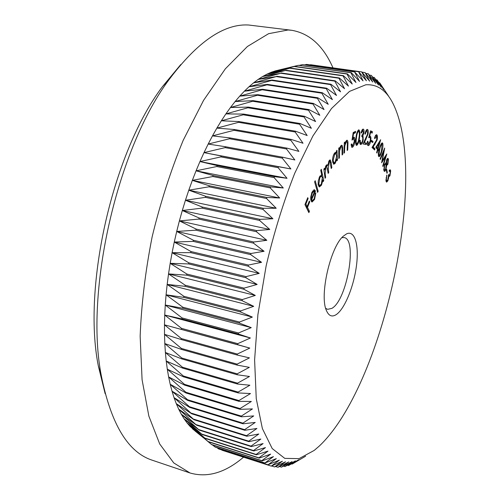 <?xml version="1.0" encoding="UTF-8"?>
<svg xmlns="http://www.w3.org/2000/svg" width="500" height="500" viewBox="0 0 500 500"><rect width="100%" height="100%" fill="white"/><g stroke="black" fill="none" stroke-linecap="round" stroke-linejoin="round"><path stroke-width="0.75" d="M336.175 314.637C331.925 317.312 328.65 315.881 326.344 310.344C319.35 295.262 330.525 246.625 343.4 236.112L346.587 233.856C354.969 229.906 359.219 245.45 356.394 266.2C353.681 286.9 344.544 309.175 336.175 314.637M325.669 308.288L327.606 309.337L331.894 308.356C346.925 300.256 357.65 239.137 344.094 237.569L341.894 237.669M319.231 446.1C382.713 386.369 428.65 178.7 393.625 104.8C386.925 90.738 377.65 84.062 365.8 84.781L349.513 91.4L331.519 108.494L312.856 136.069L294.806 173.094C283.5 201.856 273.95 232.763 266.15 265.812L257.906 314.581L254.606 359.938L256.256 398.694L262.394 428.612L272.213 448.556L284.756 458.369L299.05 458.638L314.225 450.406L319.231 446.1M388.381 95.825L379.888 83.062L383.756 89.663L377.038 79.9L381.219 87.144L374.281 77.438L378.537 85.019L371.362 75.388L375.712 83.306L368.3 73.775L372.744 82.019L365.094 72.606L369.644 81.175L361.737 71.906L366.406 80.787L358.594 71.681L363.044 80.869L354.625 71.956L359.562 81.431L351.25 72.638L350.881 72.737L355.962 82.487L347.394 73.888L347.013 74.031L352.256 84.044L343.431 75.662L343.038 75.862L348.444 86.112L339.363 77.975L338.963 78.225L344.544 88.706L335.2 80.831L334.794 81.137L340.562 91.819L330.956 84.244L330.544 84.6L336.512 95.456L326.644 88.206L326.225 88.619L332.4 99.631L322.275 92.725L321.844 93.194L328.237 104.325L317.856 97.8L317.425 98.319L324.044 109.55L313.406 103.419L312.975 103.994L319.825 115.294L308.938 109.581L308.506 110.206L315.594 121.55L304.469 116.281L304.037 116.956L311.375 128.3L300.012 123.5L299.587 124.225L307.175 135.538L295.587 131.225L295.163 131.994L303.012 143.244L291.212 139.431L290.788 140.25L298.9 151.394L286.894 148.106L286.481 148.969L294.856 159.975L282.663 157.219L282.256 158.125L290.894 168.95L278.531 166.744L278.131 167.681L287.038 178.3L274.506 176.644L274.125 177.625L283.294 187.994L270.619 186.894L270.25 187.906L279.681 197.987L266.881 197.456L266.531 198.494L276.212 208.263L263.306 208.287L262.969 209.35L272.906 218.762L259.913 219.35L259.594 220.431L269.775 229.462L256.712 230.6L256.413 231.7L266.831 240.319L253.719 242L253.444 243.106L264.088 251.287L250.95 253.494L250.694 254.613L261.556 262.325L248.406 265.05L248.175 266.169L259.244 273.387L246.106 276.613L245.9 277.725L257.162 284.438L244.056 288.137L243.875 289.244L255.312 295.431L242.262 299.575L242.106 300.681L253.706 306.325L240.731 310.894L240.6 311.981L252.35 317.075L239.469 322.044L239.363 323.113L251.244 327.638L238.475 332.981L238.388 334.025L250.387 337.987L237.744 343.663L237.694 344.681L249.781 348.081L237.294 354.056L237.262 355.05L249.431 357.881L237.1 364.131L237.1 365.087L249.331 367.356L237.181 373.844L237.2 374.762L249.481 376.475L237.519 383.175L237.562 384.05L249.869 385.219L238.106 392.081L238.181 392.925L250.494 393.55L238.95 400.556L239.044 401.35L251.35 401.463L240.031 408.569L240.144 409.319L252.431 408.919L241.337 416.1L241.481 416.806L253.725 415.919L242.875 423.137L243.031 423.794L255.225 422.438L244.619 429.669L244.8 430.275L256.925 428.469L246.569 435.681L246.769 436.238L258.806 434.006L248.706 441.169L248.919 441.669L260.869 439.044L251.019 446.125L251.256 446.581L263.094 443.569L253.506 450.556L253.756 450.956L265.475 447.587L256.144 454.45L256.406 454.8L268 451.1L258.925 457.819L259.2 458.119L270.663 454.113L261.837 460.662L262.131 460.913L273.444 456.619L264.875 462.987L276.331 458.638L268.019 464.8L279.325 460.163L271.256 466.112L282.406 461.219L274.581 466.938L285.569 461.8L277.975 467.275L288.8 461.931L281.438 467.15L292.094 461.613L284.956 466.569L295.431 460.863L288.519 465.544L298.819 459.694L292.462 463.931L305.669 456.15M332.987 67.869C323.394 45.956 309.644 33.431 291.731 30.288L248.512 25C224.131 23.619 197.881 41.513 169.769 78.675C117.581 147.344 84.431 291.656 101.412 376.219C111.163 424.531 128.2 452.562 152.525 460.3L190.031 472.981C207.169 477.906 224.675 472.912 242.544 458.006L243.55 457.175M291.731 30.288L288.044 29.994L268.587 33.694L247.406 46.494L225.35 68.812L203.525 100.425L183.2 140.306C170.781 170.456 160.438 202.587 152.169 236.713C145.4 271.069 141.394 304.231 140.15 336.188L142.081 379.719L148.856 416.1L159.719 444.012L173.762 462.938L190.031 472.981M383.663 151.675L380.363 159.462L380.112 158.787L384.706 148.05L382.331 160.613L386.819 153.963L383.013 166.581L382.762 165.906L385.5 156.894L381.606 162.806L383.663 151.675L383.188 151.594M381.712 151.769C380.913 154.644 380.012 156.287 379.019 156.7L378.6 156.325C378.081 154.062 378.425 151.231 379.631 147.844C380.425 144.95 381.319 143.294 382.3 142.869L382.719 143.25C383.231 145.544 382.9 148.381 381.712 151.769L381.281 151.694M376.694 139.812L376.581 136.2L374.856 138.606L374.487 138.238C375.106 135.969 375.812 134.806 376.6 134.738L376.925 134.931C377.594 135.831 377.638 137.575 377.069 140.156L373.194 146.988L374.963 148.694L374.631 150L372.019 147.487L376.694 139.812M372.725 142.581L371.181 141.5L371.45 140.35L372.987 141.438L372.725 142.581M368.706 137.694L370.581 130.838L372.469 131.756L372.188 133.1L370.637 132.356L369.613 136.113L370.188 136.088C371 136.738 371.138 138.481 370.606 141.312C369.963 144.125 369.162 145.569 368.2 145.631L368.044 145.581C367.325 145.113 367.131 143.65 367.481 141.2L367.938 141.406L368.444 144.306L370.169 141.05C370.544 138.994 370.425 137.762 369.812 137.363L368.706 137.694M367.619 133.963L367.125 130.787C366.413 130.869 365.831 131.975 365.394 134.106L364.938 134.019C365.562 131.031 366.381 129.5 367.4 129.412C368.25 129.781 368.475 131.319 368.081 134.025L364.331 142.75L366.512 143.1L366.269 144.494L363.038 143.975L367.619 133.963M363.45 132.825L362.875 130.519L361.556 132.925L361.037 132.956C361.575 130.606 362.256 129.319 363.094 129.088L363.231 129.1C363.956 129.362 364.206 130.6 363.969 132.8L362.875 135.838L363.219 139.625C362.663 142.581 361.85 144.206 360.794 144.5L360.6 144.494C359.819 144.175 359.544 142.794 359.762 140.344L360.262 140.3L360.331 142.338L361.012 143.075C361.744 142.925 362.306 141.825 362.706 139.787C362.9 137.694 362.612 136.675 361.844 136.719L361.906 135.35L363.45 132.825M359.575 137.075C359.2 141.2 358.281 143.956 356.812 145.344L356.538 145.369C355.55 144.356 355.35 141.956 355.938 138.175C356.287 134.012 357.2 131.244 358.669 129.875L358.913 129.856C359.938 130.85 360.156 133.262 359.575 137.075L359.106 136.994M325.644 177.369L325.062 178.287L323.875 169.181L324.462 168.263L324.669 169.844L326.006 165.562L327.106 164.725L327.731 165.5L329.125 160.681L330.206 159.863L331.206 162.662L331.812 167.613L331.225 168.538L329.925 161.406L329.156 162.013L328.288 168.938L328.731 172.488L328.156 173.4L326.819 166.287L326.044 166.881L325.15 173.531L325.644 177.369L324.925 177.231M321.756 175.006L320.737 170.331L321.306 169.281L323.75 180.562L323.194 181.612L322.894 180.231L321.469 185.162L319.387 186.944L318.156 184.706L318.25 180.944L319.606 176.619L321.756 175.006L321.319 174.925M309.419 211.287L308.875 212.65L304.956 204.6L307.75 197.656L308.131 198.469L305.9 204.031L307.131 206.569L309.35 201.025L309.731 201.825L307.512 207.362L309.419 211.287L308.206 211.287M311.631 199.619L312.431 200.556L314.219 198.744L315.244 193.481L315.844 192.838L314.55 199.438L312.075 202.006L311.05 200.831L310.706 197.387L311.938 192.275L314.394 189.731L315.462 191.05L311.631 199.619L310.738 199.438M318.15 191.238L317.594 192.394L314.613 181.881L315.181 180.719L318.15 191.238L317.213 191.05M336.5 152.819L336.406 151L336.975 150.275L337.488 160.094L336.919 160.825L336.831 159.144L335.131 163.412L333.812 164.225L332.525 161.225C332.488 157.925 333.175 155.194 334.594 153.044L335.825 152.281L336.5 152.819L335.25 152.413M339.387 157.9L338.812 158.519L338.75 148.194L339.331 147.587L339.344 149.444L341.006 145.562L341.763 145.181C342.463 145.619 342.762 146.925 342.663 149.106L342.688 154.381L342.125 154.981L342.025 147.787L341.494 146.588L340.9 146.906L339.431 151.244L339.387 157.9L338.812 157.8M344.487 152.713L343.931 153.188L344.306 142.537L344.869 142.069L344.8 143.981L346.519 140.431L347.113 140.206C347.844 140.688 348.113 142.131 347.919 144.525L347.713 149.963L347.163 150.438L347.375 143L346.844 141.594L346.362 141.788L344.812 145.856L344.487 152.713L343.95 152.613M352.031 140.106L353.194 132.544L355.6 131.331L355.475 132.725L353.5 133.725L352.863 137.875L354.012 137.162C354.762 137.494 355.044 138.812 354.856 141.113C354.487 144.312 353.694 146.356 352.475 147.238L352 147.338L351.119 144.244L351.694 143.938L352.631 145.869L354.3 141.344L353.688 138.613L352.031 140.106M377.469 149.594L375.819 147.319L380.656 139.706L378.162 148.819L378.581 149.394L378.225 150.631L377.812 150.062L376.956 153.075L376.613 152.613L377.469 149.594M388.456 159.175L387.875 164.288L386.669 165.419L385.906 169.725L384.862 171.319L384.5 171.412L383.856 170.375L384.506 164.4L386.081 163.062L386.731 159.569L387.869 158.3L388.456 159.175L387.494 159.006L387.594 159.575M386.956 173.344L386.325 170.138L386.694 169.294L387.325 172.506L386.956 173.344M389.787 174.938L390.262 171.744L389.919 171.056L389.288 171.5L389.15 170.562L390.131 169.737L390.7 170.825L389.925 175.888L388.831 176.663L387.887 180.837L386.619 182.144L385.95 180.825L386.831 175.019L386.394 179.913L386.863 180.875L387.713 180.019L388.719 174.4L389.225 175.512L389.787 174.938M304.719 64.831L306.569 64.419L358.25 71.681M358.594 71.681L306.569 64.419M309.831 64.831L361.737 71.906M362.281 72.213L365.094 72.606M366 73.45L368.3 73.775M369.531 75.131L371.362 75.388M372.875 77.237L374.281 77.438M376.037 79.756L377.038 79.9M379.012 82.675L379.644 82.769M291.512 463.906L292.113 464.094M287.562 465.238L288.519 465.544M283.619 466.138L284.956 466.569M279.688 466.587L281.438 467.15M275.775 466.569L277.975 467.275M271.894 466.069L274.581 466.938M221.5 449.844L222.05 450.238M221.975 450.213L271.256 466.112M216.887 447.625L218.706 448.944L268.325 464.95M218.356 448.781L268.019 464.8M212.419 444.919L215.175 447.075L265.175 463.188M214.838 446.863L264.875 462.987M195.188 431.1L208.125 441.525L190.1 426.45L211.75 444.706L262.131 460.913M211.425 444.45L261.837 460.662M208.438 441.831L259.2 458.119M208.125 441.525L258.925 457.819M205.263 438.444L187.019 422.856L190.1 426.45L205.263 438.444L256.406 454.8M204.963 438.094L256.144 454.45M202.225 434.55L184.081 418.781L187.019 422.856L202.225 434.55L253.756 450.956M201.938 434.144L253.506 450.556M199.344 430.138L181.3 414.212L184.081 418.781L199.344 430.138L251.256 446.581M199.075 429.681L251.019 446.125M196.631 425.206L178.694 409.169L181.3 414.212L196.631 425.206L248.919 441.669M196.381 424.7L248.706 441.169M194.106 419.762L176.269 403.644L178.694 409.169L194.106 419.762L246.769 436.238M193.869 419.212L246.569 435.681M191.769 413.819L174.044 397.65L176.269 403.644L191.769 413.819L244.8 430.275M191.556 413.212L244.619 429.669M189.638 407.369L189.444 406.719L172.019 391.194L174.044 397.65L189.638 407.369L243.031 423.794M189.444 406.719L242.875 423.137M187.731 400.425L187.556 399.731L170.212 384.288L172.019 391.194L187.731 400.425L241.481 416.806M187.556 399.731L241.337 416.1M186.05 393.013L185.9 392.269L168.637 376.944L170.212 384.288L186.05 393.013L240.144 409.319M185.9 392.269L240.031 408.569M184.606 385.131L184.481 384.344L167.3 369.181L168.637 376.944L184.606 385.131L239.044 401.35M184.481 384.344L238.95 400.556M183.419 376.806L183.319 375.981L166.213 361.019L167.3 369.181L183.419 376.806L238.181 392.925M183.319 375.981L238.106 392.081M182.488 368.062L182.413 367.194L165.381 352.481L166.213 361.019L182.488 368.062L237.562 384.05M182.413 367.194L237.519 383.175M181.825 358.919L181.775 358.019L164.812 343.587L165.381 352.481L181.825 358.919L237.2 374.762M181.775 358.019L237.181 373.844M181.438 349.406L181.419 348.462L164.506 334.363L164.812 343.587L181.438 349.406L237.1 365.087M181.419 348.462L237.1 364.131M181.331 339.544L181.337 338.575L164.481 324.837L164.506 334.363L181.331 339.544L237.262 355.05M181.337 338.575L237.294 354.056M181.506 329.381L181.537 328.381L164.731 315.05L164.481 324.837L237.694 344.681M181.537 328.381L237.744 343.663M181.975 318.931L182.031 317.913L165.263 305.025L164.731 315.05L181.975 318.931L238.388 334.025M182.031 317.913L238.475 332.981M182.725 308.25L182.812 307.206L166.075 294.806L165.263 305.025L182.725 308.25L239.363 323.113M182.812 307.206L239.469 322.044M183.769 297.369L183.888 296.306L167.169 284.419L166.075 294.806L183.769 297.369L240.6 311.981M183.888 296.306L240.731 310.894M185.1 286.319L185.244 285.244L168.538 273.913L167.169 284.419L185.1 286.319L242.106 300.681M185.244 285.244L242.262 299.575M186.719 275.156L186.887 274.075L170.188 263.319L168.538 273.913L186.719 275.156L243.875 289.244M186.887 274.075L244.056 288.137M188.612 263.919L188.812 262.831L172.1 252.681L170.188 263.319L188.612 263.919L245.9 277.725M188.812 262.831L246.106 276.613M190.781 252.65L191.006 251.556L174.275 242.037L172.1 252.681L190.781 252.65L248.175 266.169M191.006 251.556L248.406 265.05M193.219 241.388L193.469 240.3L176.713 231.438L174.275 242.037L193.219 241.388L250.694 254.613M193.469 240.3L250.95 253.494M195.912 230.188L196.188 229.106L179.387 220.906L176.713 231.438L195.912 230.188L253.444 243.106M196.188 229.106L253.719 242M198.85 219.088L199.15 218.019L182.306 210.5L179.387 220.906L198.85 219.088L256.413 231.7M199.15 218.019L256.712 230.6M202.025 208.125L202.344 207.075L185.444 200.244L182.306 210.5L202.025 208.125L259.594 220.431M202.344 207.075L259.913 219.35M205.413 197.35L205.756 196.319L188.794 190.188L185.444 200.244L205.413 197.35L262.969 209.35M205.756 196.319L263.306 208.287M209.013 186.8L209.375 185.794L192.338 180.362L188.794 190.188L209.013 186.8L266.531 198.494M209.375 185.794L266.881 197.456M212.806 176.519L213.181 175.544L196.062 170.806L192.338 180.362L212.806 176.519L270.25 187.906M213.181 175.544L270.619 186.894M216.769 166.537L217.162 165.594L199.956 161.55L196.062 170.806L216.769 166.537L274.125 177.625M217.162 165.594L274.506 176.644M220.888 156.9L221.3 155.988L204 152.625L199.956 161.55L220.888 156.9L278.131 167.681M221.3 155.988L278.531 166.744M225.156 147.625L225.575 146.75L208.175 144.056L204 152.625L225.156 147.625L282.256 158.125M225.575 146.75L282.663 157.219M229.537 138.756L229.969 137.919L212.469 135.881L208.175 144.056L229.537 138.756L286.481 148.969M229.969 137.919L286.894 148.106M234.031 130.306L234.469 129.519L216.863 128.119L212.469 135.881L234.031 130.306L290.788 140.25M234.469 129.519L291.212 139.431M238.606 122.319L239.056 121.569L221.337 120.787L216.863 128.119L238.606 122.319L295.163 131.994M239.056 121.569L295.587 131.225M243.256 114.794L243.706 114.094L225.881 113.906L221.337 120.787L243.256 114.794L299.587 124.225M243.706 114.094L300.012 123.5M247.95 107.769L248.406 107.112L230.469 107.494L225.881 113.906L247.95 107.769L304.037 116.956M248.406 107.112L304.469 116.281M252.681 101.244L253.144 100.644L235.094 101.569L230.469 107.494L252.681 101.244L308.506 110.206M253.144 100.644L308.938 109.581M257.431 95.244L257.894 94.688L239.731 96.131L235.094 101.569L257.431 95.244L312.975 103.994M257.894 94.688L313.406 103.419M262.181 89.769L262.638 89.269L244.363 91.194L239.731 96.131L262.181 89.769L317.425 98.319M262.638 89.269L317.856 97.8M266.913 84.831L267.369 84.381L248.988 86.762L244.363 91.194L266.913 84.831L321.844 93.194M267.369 84.381L322.275 92.725M271.613 80.438L272.069 80.037L253.581 82.837L248.988 86.762L271.613 80.438L326.225 88.619M272.069 80.037L326.644 88.206M276.269 76.581L258.131 79.425L253.581 82.837L276.269 76.581L330.544 84.6M276.719 76.231L330.956 84.244M280.869 73.263L262.625 76.519L258.131 79.425L280.869 73.263L334.794 81.137M281.312 72.969L335.2 80.831M285.394 70.487L267.05 74.119L262.625 76.519L285.394 70.487L338.963 78.225M285.831 70.244L339.363 77.975M289.837 68.238L271.394 72.219L267.05 74.119L289.837 68.238L343.038 75.862M290.262 68.05L343.431 75.662M294.188 66.519L275.65 70.812L271.394 72.219L294.188 66.519L347.013 74.031M294.606 66.381L347.394 73.888M278.175 70.2L298.431 65.319L350.881 72.737M351.25 72.638L298.431 65.319M105.144 393.688L98.338 365.981C82.294 285.95 113.169 151.55 162.537 86.544L180.75 64.581M299.513 65.325L302.562 64.625L354.625 71.956M354.981 71.906L302.562 64.625M204 152.625L290.894 168.95M199.956 161.55L287.038 178.3M196.062 170.806L283.294 187.994M192.338 180.362L279.681 197.987M188.794 190.188L276.212 208.263M185.444 200.244L272.906 218.762M182.306 210.5L269.775 229.462M179.387 220.906L266.831 240.319M176.713 231.438L264.088 251.287M174.275 242.037L261.556 262.325M172.1 252.681L259.244 273.387M170.188 263.319L257.162 284.438M168.538 273.913L255.312 295.431M167.169 284.419L253.706 306.325M166.075 294.806L252.35 317.075M165.263 305.025L251.244 327.638M164.731 315.05L250.387 337.987M164.481 324.837L249.781 348.081M307.475 198.337L308.131 198.469M305.238 203.894L305.9 204.031M305.05 204.375L306.006 206.344L307.131 206.569M309.081 201.694L309.731 201.825M306.656 206.475L306.394 207.131L307.512 207.362M306.394 207.131L308.3 211.056M313.931 199.312L314.55 199.438M312.75 200.538L311.569 201.725M313.794 189.819L314.344 190.831L315.462 191.05M314.344 190.831L314.163 191.244M310.863 198.619L310.7 198.988M310.819 199.975L312.431 200.556M310.681 198.588L311.413 198.731L314.587 191.625L312.6 191.012M310.837 196.075L311.4 196.188L311.413 198.731M311.637 192.987L312.25 193.113L311.4 196.188M314.031 191.2L312.25 193.113M321.469 174.956L321.763 176.294M322.494 179.662L322.606 180.175M322.931 180.406L323.75 180.562M322.456 180.15L322.894 180.231M320.7 185.012L321.469 185.162M320.075 185.45L318.888 186.65M318.206 185L319.738 185.469L321.319 184.106L322.362 177.556L321.475 176.163L319.881 177.544L318.831 184.15L319.738 185.469M321.475 176.163L319.988 175.975M319.225 177.419L319.881 177.544M318.075 184.006L318.831 184.15M323.944 169.713L324.669 169.844M326.481 164.981L327.731 165.5M329.581 160.113L329.95 161.412L328.831 161.206M331.094 167.481L331.812 167.613M328.531 161.9L329.156 162.013M327.013 165.369L326.981 166.369M328.025 172.35L328.731 172.488M325.412 166.762L326.044 166.881M336.025 152.731L336.081 153.781M336.875 159.981L337.488 160.094M336.425 159.075L336.831 159.144M334.344 162.787L334.044 163.212L335.131 163.412M334.044 163.212L333.294 163.912M332.656 162.394L334.1 162.794L335.131 162.188L336.706 155.938L335.725 153.588L334.7 154.219L333.119 160.506L334.1 162.794M335.725 153.588L334.319 153.419M333.944 154.081L334.7 154.219M332.506 160.394L333.119 160.506M338.756 149.344L339.344 149.444M341.169 145.406L341.481 146.588M342.119 154.281L342.688 154.381M340.213 146.788L340.9 146.906M338.769 151.125L339.431 151.244M344.256 143.887L344.8 143.981M346.519 140.431L346.819 141.588M347.181 149.869L347.713 149.963M345.775 141.406L346.844 141.594M345.631 141.662L346.362 141.788M344.194 145.75L344.812 145.856M354.469 131.9L354.412 132.55L355.475 132.725M354.412 132.55L353.088 133.219M353.025 133.65L353.5 133.725M352.388 137.794L352.863 137.875M353.413 137.338L353.806 138.656M354.319 141.019L354.856 141.113M352.45 145.925L351.538 146.981M351.619 147.088L352.475 147.238M351.163 145.706L352.325 145.925M353.688 138.613L352.275 138.5M352.275 138.525L353.294 138.7M356.281 145.25L356.812 145.344M358.338 130.05L358.719 131.275M357.562 131.119L358.519 131.275C357.375 132.531 356.688 134.794 356.444 138.05C355.944 141.081 356.062 143.075 356.806 144.025L356.069 144.994M355.725 143.837L356.987 144.012L358.425 141.081L359.075 137.256C359.55 134.256 359.419 132.256 358.688 131.269L358.519 131.275M362.013 130.375L362.875 130.519M361.062 132.844L361.556 132.925M362.638 129.281L363 130.531M363.462 132.719L363.969 132.8M361.863 135.669L362.875 135.838M361.856 135.694L362.238 136.85M362.287 136.881L363.281 137.05M362.738 139.544L363.219 139.625M361.075 143.069L360.15 144.181M360.438 144.438L360.794 144.5M359.7 142.231L360.331 142.338M366.025 130.606L367.125 130.787M366.825 129.562L367.2 130.806M367.619 133.944L368.081 134.025M363.719 142.644L364.331 142.75M365.487 142.938L365.244 144.319L366.269 144.494M365.244 144.319L363.044 143.969M370.5 131.125L372.469 131.756M371.45 131.588L371.231 132.637M370.188 132.281L370.637 132.356M369.162 136.031L369.613 136.113M369.387 136.069L369.856 137.394M370.131 141.231L370.606 141.312M368.525 144.312L367.731 145.319M367.463 141.325L367.938 141.406M371.344 140.819L372.987 141.438M371.975 141.269L371.819 141.95M375.344 135.9L376.35 136.062M376.219 134.812L376.925 134.931M376.056 134.931L376.419 136.088M376.625 140.081L377.069 140.156M372.456 146.856L373.194 146.988M372.369 146.988L373.963 148.525L374.963 148.694M373.963 148.525L373.794 149.194M378.95 142.394L378.819 142.856M377.281 148.256L377.169 148.65L378.162 148.819M377.169 148.65L377.587 149.225L378.581 149.394M377.587 149.225L377.369 149.987M377.362 149.981L377.812 150.062M376 147.037L376.825 148.175L377.825 148.35L379.356 142.95L376.806 146.95L377.825 148.35M376.125 146.831L376.806 146.95M378.669 142.831L379.356 142.95M382.013 144.194L381.744 143.106L382.719 143.25M378.3 155.1L379.231 155.45L378.581 156.3M381.094 144.037L382.081 144.206C381.281 144.625 380.556 146.031 379.913 148.419L378.963 155.219M378.319 155.294L379.231 155.45L380.3 154.238L381.419 151.256L382.081 144.206M379.475 148.344L379.913 148.419M381.944 160.544L382.331 160.613M384.85 156.781L385.5 156.894M387.256 164.175L387.875 164.288M386.831 164.319L386.238 165.194M386.25 165.344L386.669 165.419M385.356 169.625L385.906 169.725M383.675 169.262L384.725 170.087L384.075 171M384.194 171.194L384.862 171.319M385.538 162.969L386.081 163.062M387.344 158.55L387.494 159.006M383.756 169.913L384.725 170.087L385.694 168.95L386.163 164.806L385.706 164.112L384.694 165.25L384.269 169.369M385.706 164.112L384.712 163.938M385.506 162.981L385.95 164.163L386.912 164.338L387.694 163.438L388.025 160.175L387.663 159.588L386.931 160.4L386.556 163.825L386.912 164.338M385.594 163.656L386.556 163.825M386.475 160.319L386.931 160.4M384.231 165.162L384.694 165.25M386.769 172.4L387.325 172.506M389.594 170L389.756 170.65L390.7 170.825M389.756 170.65L389.794 171.031M389.081 175.481L389.925 175.888M388.975 175.719L388.4 176.531M388.4 176.581L388.831 176.663M388.212 178.475L388.6 178.55M387.25 180.719L387.887 180.837M386.831 180.869L386.2 181.75M386.538 175.837L386.962 175.919M386.031 177.869L386.425 177.944M385.869 179.812L386.394 179.913M330.456 162.525L331.206 162.662M327.575 168.806L328.288 168.938M324.425 173.394L325.15 173.531M342.088 149.006L342.663 149.106M338.787 154.031L339.369 154.131M347.381 144.438L347.919 144.525M344.087 148.725L344.631 148.819M355.962 137.969L356.444 138.05M365.594 138.956L366.206 139.062M374.338 144.15L375.075 144.275M310.575 64.719L361.85 71.919M222.013 450.225L271.288 466.125M192.362 428.7L202.944 437.381M274.5 71.15L286.762 68.206M98.338 365.981L101.412 376.219M162.537 86.544L169.769 78.675M326.819 166.287L325.712 166.081M341.494 146.588L340.412 146.4M358.688 131.269L357.631 131.094M360.881 143.075L359.837 142.894M362.975 130.525L361.931 130.35M369.669 137.325L368.844 137.181M387.663 159.588L386.794 159.438M389.919 171.056L389.206 170.925M386.863 180.875L385.931 180.7M389.225 175.512L388.312 175.344"/></g></svg>
